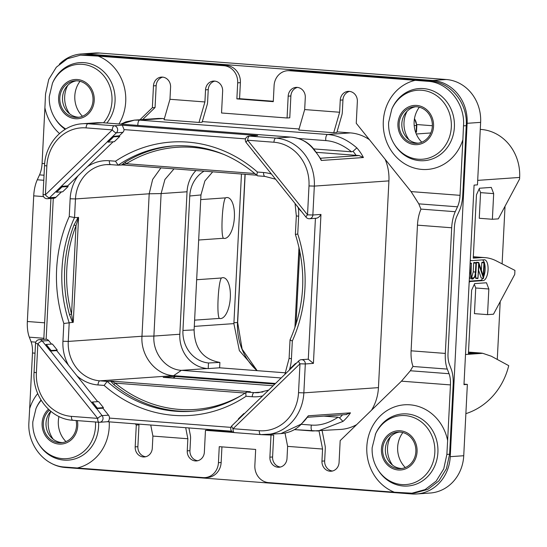 <?xml version="1.0" encoding="UTF-8"?>
<svg xmlns="http://www.w3.org/2000/svg" width="547" height="547" viewBox="0 0 547 547"><rect width="100%" height="100%" fill="white"/><g stroke="black" fill="none" stroke-linecap="round" stroke-linejoin="round"><path stroke-width="0.82" d="M50.174 462.659A40.184 36.444 -94 0 0 65.189 467.487L411.802 493.955A40.184 36.444 -94 0 0 416.636 493.975A40.184 36.444 -94 0 0 450.243 456.67L467.131 123.307A40.184 36.444 -94 0 0 432.752 80.464L86.139 53.989A40.184 36.444 -94 0 0 81.305 53.968A40.184 36.444 -94 0 0 59.308 64.245M69.722 113.906A25.237 22.885 86 0 1 64.683 96.593A25.237 22.885 86 0 1 67.725 85.407M409.047 139.82A25.237 22.885 86 0 1 404.007 122.507A25.237 22.885 86 0 1 407.057 111.321M392.568 465.169A25.237 22.885 86 0 1 387.529 447.856A25.237 22.885 86 0 1 390.572 436.67M53.237 439.255A25.237 22.885 86 0 1 48.198 421.942A25.237 22.885 86 0 1 50.912 411.406M298.525 392.691L299.988 363.796L233.063 428.718L259.312 430.721A40.984 37.175 -94 0 0 298.525 392.691L303.852 392.855L378.449 387.638L388.917 180.886A45.004 40.82 86 0 0 385.143 159.286M121.024 124.121L134.412 120.121L139.752 120.142L327.619 134.494L350.415 132.894A45.004 40.82 86 0 1 369.43 139.711M350.415 132.894L337.014 131.875M299.072 128.976L202.301 121.584M164.36 118.685L162.548 118.549A45.004 40.82 86 0 0 157.133 118.528L134.425 120.121L126.015 121.803L120.894 124.114M378.449 387.638A45.004 40.82 86 0 1 371.488 410.236M356.658 424.629A45.004 40.82 86 0 1 340.808 429.416L312.597 430.988A4.02 1.675 -85.6 0 1 312.494 430.988L312.494 430.988A4.02 1.675 -85.6 0 1 311.441 425.081L301.165 424.301M292.173 70.529L289.472 70.713A16.075 14.578 -94 0 0 287.537 70.713L290.238 70.522A16.075 14.578 -94 0 1 292.173 70.529L430.489 81.1C450.783 82.064 467.924 103.431 466.242 125.66L462.755 195.149A22.502 9.388 94.4 0 1 459.186 211.204L456.936 216.106A16.075 6.708 -85.6 0 0 454.386 227.579L448.02 353.232A16.075 6.708 -85.6 0 0 449.429 364.425L451.193 369.047A22.502 9.388 94.4 0 1 453.155 384.719L449.6 454.215L446.448 468.69L438.851 480.943L427.788 489.408L414.653 493.004L411.939 493.196L425.074 489.599L436.144 481.134L443.74 468.882L446.872 454.407L447.637 440.547A45.1 40.909 -94 0 0 404.336 404.814A45.1 40.909 -94 0 0 366.825 446.673A45.1 40.909 -94 0 0 394.366 492.218L268.604 482.611A16.075 14.578 -94 0 1 254.854 465.47L255.668 449.443L219.258 446.667L218.444 462.694A16.075 14.578 -94 0 1 205.002 477.613A16.075 14.578 -94 0 1 203.067 477.606L77.312 468A45.1 40.909 -94 0 0 109.229 426.995A45.1 40.909 -94 0 0 109.229 421.86M332.514 471.008A9.443 8.567 86 0 1 324.658 460.957L325.274 448.848A6.427 2.68 94.4 0 0 325.075 445.668L322.142 430.721M280.447 467.029A9.443 8.567 86 0 1 272.591 456.977L273.698 435.145L266.628 434.605M232.612 432.007L208.161 430.133L205.467 430.325L204.359 452.164A9.443 8.567 86 0 1 196.462 460.93A9.443 8.567 86 0 1 187.245 450.858L187.86 438.749L185.693 427.699M197.802 460.718A9.443 8.567 86 0 1 189.946 450.666L190.561 438.564A6.427 2.68 94.4 0 0 190.363 435.378L188.906 427.945M145.734 456.738A9.443 8.567 86 0 1 137.878 446.687L138.986 424.855L138.37 424.082M205.002 477.613L207.703 477.422A16.075 14.578 -94 0 0 221.145 462.502L218.444 462.694M221.938 446.872L221.145 462.502M142.671 119.54L155.061 107.52L156.168 85.681L153.468 85.872A9.443 8.567 86 0 1 161.365 77.106A9.443 8.567 86 0 1 170.582 87.178L169.967 99.28L204.92 101.954L205.535 89.845A9.443 8.567 86 0 1 213.433 81.079A9.443 8.567 86 0 1 222.643 91.151L221.542 112.99L287.072 117.995L289.773 117.81L290.881 95.971L288.18 96.163A9.443 8.567 86 0 1 296.077 87.39A9.443 8.567 86 0 1 305.294 97.469L304.679 109.571L298.758 130.063L333.711 132.736L339.632 112.244L304.679 109.571M162.726 77.127A9.443 8.567 -94 0 0 156.168 85.681M204.92 101.954L198.999 122.446L202.117 122.227L207.094 104.997A6.427 2.68 94.4 0 0 207.621 101.763L208.236 89.66L205.535 89.845M214.786 81.106A9.443 8.567 -94 0 0 208.236 89.66M297.438 87.417A9.443 8.567 -94 0 0 290.881 95.971M333.711 132.736L336.829 132.518L341.807 115.28A6.427 2.68 94.4 0 0 342.333 112.053L342.948 99.951L340.248 100.135A9.443 8.567 86 0 1 348.145 91.37A9.443 8.567 86 0 1 357.355 101.441L356.254 123.28L411.064 191.594L418.811 203.853L420.958 209.262A22.502 9.388 -85.6 0 0 417.464 225.152L411.098 350.812A22.502 9.388 -85.6 0 0 413.006 366.326L410.353 370.757L449.053 373.717A16.075 6.708 -85.6 0 1 450.454 384.91L447.637 440.554M349.499 91.397A9.443 8.567 -94 0 0 342.948 99.951M118.952 123.964A45.1 40.909 -94 0 0 125.714 101.646A45.1 40.909 -94 0 0 98.173 56.102L80.505 55.131L88.245 54.96L226.636 65.524A16.075 14.578 86 0 1 240.386 82.659L239.572 98.686L273.302 101.263M464.006 384.151L467.357 384.404L463.74 455.726A40.184 36.444 86 0 1 430.133 493.032L416.636 493.975M81.305 53.968L94.809 53.025A40.184 36.444 86 0 1 99.636 53.045L446.249 79.513A40.184 36.444 86 0 1 480.628 122.364L477.463 184.872L474.085 185.105L463.979 384.644L467.357 384.404M65.989 441.614A25.237 22.885 86 0 1 58.324 421.231A25.237 22.885 86 0 1 58.973 416.52M405.313 467.528A25.237 22.885 86 0 1 397.655 447.152A25.237 22.885 86 0 1 402.872 432.561M421.799 142.179A25.237 22.885 86 0 1 414.134 121.803A25.237 22.885 86 0 1 419.351 107.212M82.467 116.265A25.237 22.885 86 0 1 74.809 95.882A25.237 22.885 86 0 1 80.019 81.298M415.604 132.224L416.486 132.114L416.828 125.379L416.452 125.454L416.11 132.189M416.835 124.538L432.362 125.728M480.273 129.386L481.148 129.448A45.004 40.82 86 0 1 519.65 177.44L519.568 179.047L498.31 218.862L492.375 219.272L493.674 193.631L480.567 192.633L479.158 188.947M468.492 352.097L480.136 352.986A160.722 67.076 94.4 0 1 482.714 353.3L491.343 356.227L508.737 365.656A69.913 63.418 86 0 1 465.873 413.655M480.136 352.986A160.722 67.076 94.4 0 0 476.013 352.972L468.423 353.506L471.63 290.197L474.652 283.599L486.468 282.772L488.84 288.994L475.733 287.989L474.324 284.303M488.84 288.994L487.541 314.634L493.483 314.217L514.741 274.403L514.939 270.396L496.259 260.871A160.722 67.076 94.4 0 0 484.963 257.623A160.722 67.076 94.4 0 0 480.847 257.61L473.251 258.143L476.458 194.835L479.48 188.236L491.295 187.409L493.674 193.631M470.297 259.962A8.034 3.357 94.4 0 0 471.507 260.645A8.034 3.357 94.4 0 0 471.712 260.645L484.198 259.77A10.448 4.362 -85.6 0 1 484.471 259.77A10.448 4.362 -85.6 0 1 488.04 270.204A10.448 4.362 -85.6 0 1 483.145 280.604L480.232 280.385A10.448 4.362 94.4 0 0 482.816 278.368M469.21 281.37L470.659 281.479A8.034 3.357 94.4 0 0 469.162 282.368M470.659 281.479L483.145 280.604M492.375 219.272L479.268 218.274L480.567 192.633M505.031 206.274L502.112 263.859M500.204 301.636L497.278 359.358M487.541 314.634L474.434 313.636L475.733 287.989M195.942 170.541A32.143 29.155 -94 0 0 187.047 191.771L179.826 334.251A32.143 29.155 -94 0 0 207.327 368.528L208.202 368.596L208.489 362.982L219.887 362.429L219.614 367.796L285.623 372.842M219.887 362.429C203.128 359.406 194.534 348.562 194.117 329.896L182.944 330.463L189.754 195.997A30.536 27.699 86 0 1 204.079 171.163M212.715 171.82L204.886 180.948L200.954 194.944L194.117 329.896M196.66 279.729L221.432 277.999A20.506 8.561 94.4 0 1 222.752 277.671A20.506 8.561 94.4 0 1 230.328 297.513A20.506 8.561 94.4 0 1 220.68 318.566A20.506 8.561 94.4 0 1 219.388 318.416C216.496 315.64 218.219 281.691 221.432 277.999M223.45 238.28C220.557 235.49 222.28 201.528 225.494 197.864A20.506 8.561 -85.6 0 1 226.814 197.535A20.506 8.561 -85.6 0 1 234.389 217.378A20.506 8.561 -85.6 0 1 224.742 238.43A20.506 8.561 -85.6 0 1 223.45 238.28L198.67 240.017M225.494 197.864L200.715 199.6M241.459 174.014L233.884 323.619L239.36 350.627L256.851 370.64M194.609 320.152L219.388 318.416M208.202 368.596L219.614 367.796M174.021 168.866L164.907 179.512L161.119 193.583L153.898 336.063C152.634 353.157 165.823 369.594 181.406 370.34L281.179 377.963M208.489 362.982A30.536 27.699 86 0 1 182.944 330.463M160.955 167.867L152.64 179.457L149.194 193.782L141.974 336.261C140.517 355.926 155.676 374.818 173.604 375.68L275.51 383.461M110.638 164.613A36.964 33.531 -94 0 0 106.391 164.613A36.964 33.531 -94 0 0 75.472 198.937L74.536 217.528L78.57 217.576L73.264 322.21L69.202 322.826L68.259 341.417L141.974 336.261L153.898 336.063L179.826 334.251M78.57 217.576L76.026 225.59L74.009 224.995L78.2 217.268M72.334 321.862L69.469 314.546L71.548 314.06L72.785 321.219L72.334 321.862L72.867 322.566M73.264 322.21L72.785 321.219M74.536 217.528L69.243 216.544A137.017 124.278 -94 0 0 63.828 323.489L69.202 322.826A133.003 120.634 -94 0 1 74.536 217.528M97.667 401.648L56.71 350.606L57.257 350.08L52.396 344.022L46.249 344.453L45.435 344.993L50.297 351.058L56.71 350.606M63.828 323.489L62.932 341.253L68.259 341.417A36.964 33.531 -94 0 0 99.889 380.835L107.185 381.396L111.704 381.143L250.396 391.741L246.813 392.055L254.116 392.616L262.909 392.001M249.5 391.932L250.3 391.816M274.861 384.097L175.437 376.5L173.084 378.107M273.151 385.751L163.204 377.355L175.437 376.5M193.105 411.194A133.003 120.634 86 0 1 113.66 384.445L110.672 381.15M113.66 384.445A1.607 0.513 129.5 0 0 115.205 383.119L111.704 381.143M107.185 381.396L104.142 385.43A137.017 124.278 86 0 0 246.075 396.267C245.61 393.731 245.856 392.322 246.813 392.055L246.478 392.172C229.685 403.474 211.443 409.847 191.758 411.296A133.003 120.634 86 0 1 107.185 381.396M289.37 370.018A40.984 37.175 -94 0 0 291.428 358.709L289.103 358.388L290.04 339.872C305 305.732 306.778 270.587 295.387 234.424L296.324 215.908L298.648 216.229A40.984 37.175 -94 0 0 298.313 207.997M290.416 339.721C289.595 339.851 290.238 340.261 292.33 340.938A137.017 124.278 -94 0 0 297.746 233.993L295.756 234.424M256.728 175.184L122.658 164.941L118.138 165.187A133.003 120.634 86 0 1 173.194 145.946C204.441 144.189 232.482 154.11 257.322 175.703L257.767 175.854C256.83 175.737 256.721 174.466 257.432 172.052A137.017 124.278 86 0 0 115.499 161.215L118.138 165.187L110.733 164.633A4.02 1.675 -85.6 0 1 109.352 160.743A40.984 37.175 -94 0 0 87.568 166.582L67.643 185.912L68.129 186.52L61.982 186.944L61.23 186.363L67.643 185.912M122.61 164.941L256.734 175.184M121.619 164.948L124.914 162.356A133.003 120.634 86 0 1 174.548 145.858M121.694 164.832L126.316 163.71A1.607 0.609 58.2 0 0 124.914 162.356M53.285 198.294L46.146 339.202A4.02 3.644 86 0 1 48.662 340.576L51.48 344.084M61.496 191.874L55.924 197.282A4.02 3.644 86 0 1 53.77 198.26L47.357 198.705A4.02 3.644 -94 0 0 49.51 197.727L112.969 136.388L113.626 136.853L119.766 136.422L119.28 135.813L122.849 132.36A4.02 3.644 86 0 0 124.06 129.605L122.309 125.201L257.664 135.54L249.083 136.107A4.02 4.02 0 0 0 246.225 142.63L306.088 217.234A4.02 4.02 0 0 0 309.499 218.732A4.02 3.644 -94 0 0 312.863 214.998L320.959 214.431C319.414 217.056 317.568 218.335 315.428 218.28M61.982 186.944L56.546 192.223L62.693 191.792L68.129 186.52M113.133 141.782L87.568 166.575M113.626 136.853L108.19 142.124L114.33 141.694L119.766 136.422M301.397 359.673A4.02 4.02 0 0 0 298.874 360.794A4.02 1.347 -134.1 0 0 299.988 363.796L305.315 363.96A4.02 3.644 -94 0 0 301.397 359.673L307.804 359.222A4.02 3.644 86 0 1 308.289 359.222L315.428 218.315M102.904 408.171L103.445 407.645L97.304 408.076L96.593 408.52L91.629 402.565L96.491 408.623L102.904 408.171L108.518 415.18A4.02 3.644 86 0 1 109.441 418.093L230.923 427.371M103.445 407.645L98.583 401.587L92.443 402.018L91.732 402.455M238.506 419.358L238.383 418.852L243.818 413.58L243.941 414.079L238.506 419.358M244.516 413.532L243.818 413.58M259.312 430.721A4.02 1.675 94.4 0 0 260.7 434.612L234.444 432.609A4.02 1.675 94.4 0 1 233.063 428.718A4.02 1.347 -134.1 0 1 231.949 425.716L231.949 425.716A4.02 4.02 0 0 0 234.444 432.609L234.444 432.609A4.02 1.675 94.4 0 0 234.547 432.609L260.598 434.598M295.578 363.987L290.142 369.259L290.026 368.76L295.462 363.481L295.578 363.987M296.153 363.434L295.462 363.481M280.898 433.607L301.424 424.014C296.153 429.71 289.308 432.909 280.898 433.607L260.7 434.612A4.02 1.675 94.4 0 0 260.803 434.612A45.004 40.82 -94 0 0 266.211 434.633A45.004 40.82 -94 0 0 303.852 392.855L305.315 363.96L313.417 363.393L308.289 359.222M295.872 204.503L300.611 210.862M308.993 185.946L314.327 186.103L312.863 214.998L307.53 214.841L308.993 185.946A40.984 37.175 -94 0 0 273.931 142.241L247.675 140.23L307.53 214.841A4.02 1.026 141.3 0 0 306.088 217.234M257.664 135.54L249.562 136.107A4.02 1.675 -85.6 0 0 247.675 140.23A4.02 1.026 141.3 0 0 246.225 142.63M254.546 152.996L249.678 146.931M254.765 153.269L254.423 153.297M112.969 136.388L119.28 135.813M108.19 142.124L107.533 141.659M107.431 141.536L116.436 132.805A4.02 3.644 -94 0 0 117.448 128.497A4.02 3.644 -94 0 0 114.207 125.769L122.309 125.201M86.064 127.889A4.02 1.675 -85.6 0 1 87.951 123.766L114.207 125.769A4.02 1.675 -85.6 0 0 112.313 129.892L86.064 127.889A40.984 37.175 -94 0 0 46.851 165.919L45.387 194.814L112.313 129.892A4.02 1.347 45.9 0 0 116.436 132.805L122.849 132.36M46.851 165.919L44.526 165.597L43.063 194.493L45.387 194.814A4.02 1.347 45.9 0 0 49.51 197.727L55.924 197.282M55.794 191.635L61.326 186.479M56.546 192.223L55.89 191.751M46.146 339.202L39.254 339.653A4.02 4.02 0 0 0 35.521 343.454L34.058 372.35C32.28 396.288 50.871 419.214 72.826 420.267A4.02 1.675 94.4 0 0 72.929 420.267L98.98 422.257M57.257 350.08L51.11 350.511L46.249 344.453M51.11 350.511L50.406 350.948L45.545 344.89M91.629 402.565L50.406 350.948M97.304 408.076L92.443 402.018M71.445 416.376A4.02 1.675 94.4 0 0 72.826 420.267L99.082 422.27A4.02 1.675 94.4 0 1 97.701 418.38L37.846 343.776L36.382 372.671A40.984 37.175 -94 0 0 71.445 416.376L97.701 418.38A4.02 1.026 -38.7 0 1 102.104 415.624L96.593 408.52M107.41 421.723L99.67 422.27A4.02 3.644 -94 0 0 102.774 419.809A4.02 3.644 -94 0 0 102.104 415.624L108.518 415.18M107.287 421.703C108.559 421.587 109.277 420.383 109.441 418.093M311.441 425.081C320.029 425.778 328.911 423.152 338.087 417.204L339.53 417.894L342.976 421.402L318.108 431.002L294.416 429.607L312.392 430.974M338.087 417.204L323.886 416.123M301.342 424.096L308.351 415.788L350.477 412.841A45.004 40.82 86 0 1 342.976 421.402M345.936 414.544L350.477 412.841M45.435 344.993L42.249 341.02A4.02 1.026 -38.7 0 0 37.846 343.776L35.521 343.454M99.082 422.27A4.02 1.675 94.4 0 0 99.185 422.27A4.02 3.644 -94 0 0 99.67 422.27A4.02 4.02 0 0 1 99.082 422.27M319.024 430.94L322.573 449.039L321.957 461.142L324.658 460.957M410.353 370.757L401.457 381.17L340.179 440.615L339.072 462.454A9.443 8.567 86 0 1 331.174 471.22A9.443 8.567 86 0 1 321.957 461.142M463.432 127.458L463.514 125.851C465.217 103.622 448.075 82.255 427.761 81.291L415.228 80.32A45.1 40.909 -94 0 0 383.303 121.325A45.1 40.909 -94 0 0 416.294 168.565A45.1 40.909 -94 0 0 462.878 139.704L463.432 127.458M462.878 139.704L460.054 195.334A16.075 6.708 -85.6 0 1 457.504 206.807L455.261 211.71A22.502 9.388 94.4 0 0 451.685 227.771L445.32 353.424A22.502 9.388 94.4 0 0 447.289 369.095L449.053 373.717M340.248 100.135L339.632 112.244M288.18 96.163L287.072 117.995M198.999 122.446L164.045 119.772L169.967 99.28M153.468 85.872L152.36 107.704L155.061 107.52M139.97 119.731L152.36 107.704M37.709 393.553A45.1 40.909 -94 0 0 29.661 408.623L28.902 422.482C27.302 444.704 44.444 466.071 64.655 467.042L77.312 468M29.661 408.623L32.485 352.986A16.075 6.708 94.4 0 0 31.076 341.793L35.808 342.155M43.849 338.278L29.312 337.171L31.076 341.793M29.312 337.171A22.502 9.388 -85.6 0 1 27.35 321.499L33.716 195.847A22.502 9.388 -85.6 0 1 37.285 179.785L39.534 174.883A16.075 6.708 94.4 0 0 42.085 163.409L44.902 107.773A45.1 40.909 -94 0 0 59.5 133.543M80.505 55.131L67.411 58.727L56.348 67.192L48.738 79.452L45.545 93.927L44.902 107.78M135.335 423.85L136.285 425.04L138.986 424.855M136.285 425.04L135.184 446.878L137.878 446.687M150.74 425.033L152.907 436.082L152.292 448.184A9.443 8.567 86 0 1 144.394 456.95A9.443 8.567 86 0 1 135.184 446.878M262.977 434.721L273.698 435.145M233.706 432.486L205.467 430.325M270.997 435.33L269.897 457.169L272.591 456.977M285.014 433.067L287.619 446.373L287.004 458.475A9.443 8.567 86 0 1 279.107 467.241A9.443 8.567 86 0 1 269.897 457.169M322.573 449.039L287.619 446.373M152.907 436.082L187.86 438.749M98.173 56.109L223.935 65.708L226.636 65.524M287.537 70.713A16.075 14.578 -94 0 0 274.095 85.633L273.281 101.66L236.872 98.877L237.685 82.85A16.075 14.578 -94 0 0 223.935 65.708M289.472 70.713L415.228 80.32M59.808 97.851A18.325 16.622 86 0 1 75.13 80.84A18.325 16.622 86 0 1 93.011 100.388A18.325 16.622 86 0 1 77.688 117.393A18.325 16.622 86 0 1 59.808 97.851M79.035 117.243A18.325 16.622 -94 0 1 62.508 97.66A18.325 16.622 86 0 1 76.484 80.806M236.872 98.877L239.572 98.686M418.359 143.157A18.325 16.622 86 0 1 401.833 123.581A18.325 16.622 -94 0 1 415.816 106.727M399.132 123.766A18.325 16.622 -94 0 0 417.012 143.314A18.325 16.622 -94 0 0 432.342 126.302A18.325 16.622 -94 0 0 414.455 106.761A18.325 16.622 -94 0 0 399.132 123.766M298.245 138.494L325.855 140.606A4.02 1.675 94.4 0 1 327.619 134.494C337.615 135.232 347.352 139.697 356.829 147.888L353.027 151.334L351.53 151.799L313.657 148.907M325.855 140.606C334.443 141.222 343.003 144.948 351.53 151.799M356.829 147.888A45.004 40.82 86 0 1 363.413 157.522L359.058 155.546L316.296 152.326M388.917 180.886L314.327 186.103A45.004 40.82 -94 0 0 275.818 138.111L290.587 137.078A4.02 1.675 -85.6 0 1 290.689 137.078C301.52 138.186 309.746 142.897 315.345 151.218L314.71 150.835C308.631 142.405 300.59 137.823 290.587 137.078L102.713 122.733L97.209 122.719L102.815 122.733A4.02 1.675 -85.6 0 1 102.918 122.747M315.284 151.136L320.952 159.184L321.287 160.469A45.004 40.82 -94 0 0 314.71 150.835M394.366 492.218L411.939 493.196M415.857 451.651A18.325 16.622 86 0 1 400.534 468.663A18.325 16.622 86 0 1 382.654 449.114A18.325 16.622 86 0 1 397.977 432.103A18.325 16.622 86 0 1 415.857 451.651M401.881 468.505A18.325 16.622 86 0 1 385.355 448.93A18.325 16.622 -94 0 1 399.331 432.075M62.549 442.591A18.325 16.622 -94 0 1 46.023 423.009A18.325 16.622 86 0 1 50.755 411.276M49.408 410.127A18.325 16.622 -94 0 0 43.322 423.2A18.325 16.622 -94 0 0 61.202 442.742A18.325 16.622 -94 0 0 76.525 425.737A18.325 16.622 -94 0 0 76.115 420.513M483.78 276.426A10.448 4.362 94.4 0 0 484.457 263.039M484.218 262.341A10.448 4.362 94.4 0 0 482.509 259.887M469.223 281.151L480.232 280.385M473.805 262.635L475.986 262.806L475.411 272.057C475.22 275.852 474.406 277.828 472.95 277.972C471.521 278.04 470.899 276.256 471.09 272.618L471.323 263.189L470.543 273.001L470.871 277.315L472.847 279.107L475.145 276.768L475.924 272.256L476.389 263.045L473.982 262.498L474.201 262.881L473.982 262.498L473.675 263.004L473.223 271.886L471.74 277.37M469.36 278.437L472.847 279.107M476.341 262.751L476.533 262.28L478.714 262.444L477.934 278.56L478.946 264.892L483.555 278.423L484.478 262.704L482.085 262.184L482.29 262.539L482.085 262.184L481.763 262.669L481.387 270.136M475.767 274.013L475.746 278.396L477.887 278.553M477.934 278.56L477.757 278.129L475.569 277.965L475.746 278.396M478.666 270.423L481.196 277.999L483.555 278.423M471.548 263.545L470.14 263.093L471.364 263.189M476.389 263.045L475.986 262.806M484.478 262.704L484.266 262.348L483.945 262.833L483.288 275.838L478.714 262.444M463.74 455.726L450.243 456.67M480.628 122.364L467.131 123.307M99.636 53.045L86.139 53.989M446.249 79.513L432.752 80.464M481.148 129.448L480.266 129.509M430.817 132.969L416.288 133.988M414.441 118.863A9.32 8.458 86 0 1 416.452 125.454L414.209 125.612M482.714 353.3L465.504 354.504M468.478 352.398L476.013 352.972M477.688 180.373L519.65 177.44M473.305 257.035L480.847 257.61M245.015 174.288L237.507 322.511A57.059 51.753 -94 0 0 257.028 370.654M245.159 174.302L237.658 322.484L233.925 322.764M233.884 323.619L194.294 326.388M76.97 375.851A40.984 37.175 -94 0 0 97.995 384.958A4.02 1.675 94.4 0 1 99.889 380.835L173.604 375.68L181.406 370.34L207.327 368.528M200.954 194.944L189.754 195.997M187.047 191.771L161.119 193.583L149.194 193.782L75.472 198.937L70.146 198.773L69.243 216.544M74.009 224.995A133.003 120.634 -94 0 0 69.469 314.546M77.982 218.581A1.607 0.533 37 0 1 77.599 217.973M76.026 225.59L71.548 314.06A131.389 119.178 -94 0 1 76.026 225.59M62.932 341.253A40.984 37.175 -94 0 0 68.525 365.328M241.637 395.29A131.389 119.178 86 0 1 115.205 383.119L245.172 393.047M111.903 381.423A1.607 1.381 -23.6 0 1 110.726 381.307M246.075 396.267L252.222 396.739A40.984 37.175 -94 0 0 262.683 395.905M268.666 390.107L258.56 392.63A36.964 33.531 -94 0 1 254.116 392.616A4.02 1.675 94.4 0 0 252.222 396.739M296.023 324.378L299.756 250.697M297.746 233.993L298.648 216.229M271.449 174.062A40.984 37.175 -94 0 0 263.579 172.524L257.432 172.052M265.069 176.407A4.02 1.675 -85.6 0 1 264.96 176.407A4.02 1.675 -85.6 0 1 263.579 172.524M264.864 176.394L257.767 175.854M117.926 165.173L110.836 164.633A4.02 1.675 -85.6 0 1 110.733 164.633L106.391 164.613M254.813 173.522L126.316 163.71A131.389 119.178 86 0 1 224.817 154.856M115.499 161.215L109.352 160.743M78.132 175.737A40.984 37.175 -94 0 0 70.146 198.773M245.535 138.883L124.06 129.605M291.428 358.709L292.33 340.938M97.995 384.958L104.142 385.43M313.417 363.393L320.959 214.431M273.931 142.241A4.02 1.675 -85.6 0 1 275.818 138.111L249.562 136.107A4.02 3.644 -94 0 0 249.083 136.107M97.216 122.719L82.535 123.745A45.004 40.82 -94 0 1 87.951 123.766L102.713 122.733A4.02 1.675 -85.6 0 1 102.815 122.733L290.689 137.078A4.02 1.675 -85.6 0 1 290.792 137.099M48.662 340.576L42.249 341.02A4.02 3.644 -94 0 0 39.254 339.653M107.527 421.723L231.689 431.207L107.479 421.723M300.85 424.349A45.004 40.82 -94 0 0 308.351 415.788M342.572 414.817A40.984 37.175 86 0 1 339.53 417.894M36.382 372.671L34.058 372.35M463.514 125.851L466.242 125.66M446.872 454.407L449.6 454.215M187.245 450.858L189.946 450.666M401.457 381.17L450.454 384.91M32.485 352.986L35.029 353.177M447.289 369.095L412.917 366.469M445.32 353.424L411.098 350.812M451.685 227.771L417.464 225.152M455.261 211.71L420.889 209.084M457.504 206.807L418.811 203.853M460.054 195.334L411.064 191.594M44.669 163.608L42.085 163.409M44.04 175.225L39.534 174.883M43.787 180.278L37.285 179.785M43.534 196.592L33.716 195.847M44.635 322.819L27.35 321.499M103.554 122.788A34.577 31.364 -94 0 0 111.985 101.216A34.577 31.364 -94 0 0 88.58 65.503A34.577 31.364 -94 0 0 52.464 83.206L49.298 96.47C48.956 104.327 50.823 111.567 54.912 118.207L55.391 118.972A36.15 32.786 -94 0 0 65.23 129.304M106.85 123.041A36.15 32.786 -94 0 0 115.055 101.209A36.15 32.786 -94 0 0 90.59 63.869A36.15 32.786 -94 0 0 52.833 82.378L52.464 83.206M94.221 100.477A19.658 17.832 -94 0 0 77.4 79.52A19.658 17.832 -94 0 0 58.597 97.756A19.658 17.832 -94 0 0 75.418 118.72A19.658 17.832 -94 0 0 94.221 100.477M54.912 118.207A34.577 31.364 -94 0 0 65.736 129.003M85.517 55.151L88.245 54.96M237.685 82.85L240.386 82.659M427.761 81.291L430.489 81.1M397.929 123.677A19.658 17.832 -94 0 0 414.742 144.634A19.658 17.832 -94 0 0 433.545 126.398A19.658 17.832 -94 0 0 416.732 105.434A19.658 17.832 -94 0 0 397.929 123.677M394.243 144.128A34.577 31.364 -94 0 0 428.554 158.11A34.577 31.364 -94 0 0 451.316 127.13A34.577 31.364 -94 0 0 427.911 91.417A34.577 31.364 -94 0 0 391.796 109.12L388.623 122.391C388.281 130.241 390.155 137.488 394.243 144.128L394.722 144.893A36.15 32.786 -94 0 0 430.592 159.512A36.15 32.786 -94 0 0 454.386 127.123A36.15 32.786 -94 0 0 429.915 89.79A36.15 32.786 -94 0 0 392.165 108.299L391.796 109.12M137.871 125.407A4.02 1.675 94.4 0 1 139.752 120.142L162.548 118.549M353.027 151.334A40.984 37.175 86 0 1 356.083 155.362M363.413 157.522L321.287 160.469M359.058 155.546L320.419 158.247M377.758 469.476L378.244 470.242A36.15 32.786 -94 0 0 414.106 484.861A36.15 32.786 -94 0 0 437.901 452.472A36.15 32.786 -94 0 0 413.436 415.139A36.15 32.786 -94 0 0 375.68 433.648L372.145 447.74C371.803 455.589 373.676 462.837 377.758 469.476A34.577 31.364 -94 0 0 412.069 483.459A34.577 31.364 -94 0 0 434.831 452.478A34.577 31.364 -94 0 0 411.426 416.766A34.577 31.364 -94 0 0 375.31 434.468M381.444 449.025A19.658 17.832 -94 0 0 398.264 469.982A19.658 17.832 -94 0 0 417.067 451.747A19.658 17.832 -94 0 0 400.247 430.783A19.658 17.832 -94 0 0 381.444 449.025M48.451 409.252A19.658 17.832 -94 0 0 42.112 423.104A19.658 17.832 -94 0 0 58.932 444.068A19.658 17.832 -94 0 0 77.736 425.826A19.658 17.832 -94 0 0 77.366 420.609M41.175 400.308A34.577 31.364 -94 0 0 35.986 408.554L32.813 421.819C32.471 429.675 34.345 436.916 38.434 443.555A34.577 31.364 -94 0 0 72.744 457.545A34.577 31.364 -94 0 0 95.499 426.564A34.577 31.364 -94 0 0 95.458 421.99M38.434 443.555L38.912 444.321A36.15 32.786 -94 0 0 74.782 458.947A36.15 32.786 -94 0 0 98.576 426.557A36.15 32.786 -94 0 0 98.556 422.229M41.011 400.042A36.15 32.786 -94 0 0 36.355 407.727L35.986 408.554M469.422 277.199L470.871 277.315M469.641 272.932L470.543 273.001M470.112 263.579L471.022 263.647M473.223 271.886L475.411 272.057M473.675 263.004L475.856 263.175M476.348 262.642L478.529 262.806M481.763 262.669L483.945 262.833M414.496 118.542L416.828 125.379M473.319 256.734L484.963 257.623M237.658 322.484L242.13 349.15L257.152 370.668M289.103 358.388L284.884 374.367M294.915 327.694L298.99 247.237M296.324 215.908L295.052 203.484M275.579 179.204L264.96 176.407L257.664 175.854M298.874 360.794L231.949 425.716M309.499 218.732L315.927 218.28M50.933 198.458L43.801 339.331M307.592 417.258L346.559 414.537M82.535 123.745C62.522 124.682 45.216 143.69 44.526 165.597M43.063 194.493A4.02 4.02 0 0 0 47.357 198.705M470.263 260.55L471.507 260.645M476.205 262.669L474.023 262.498M477.907 278.56L475.726 278.396M484.3 262.348L482.119 262.184"/></g></svg>
